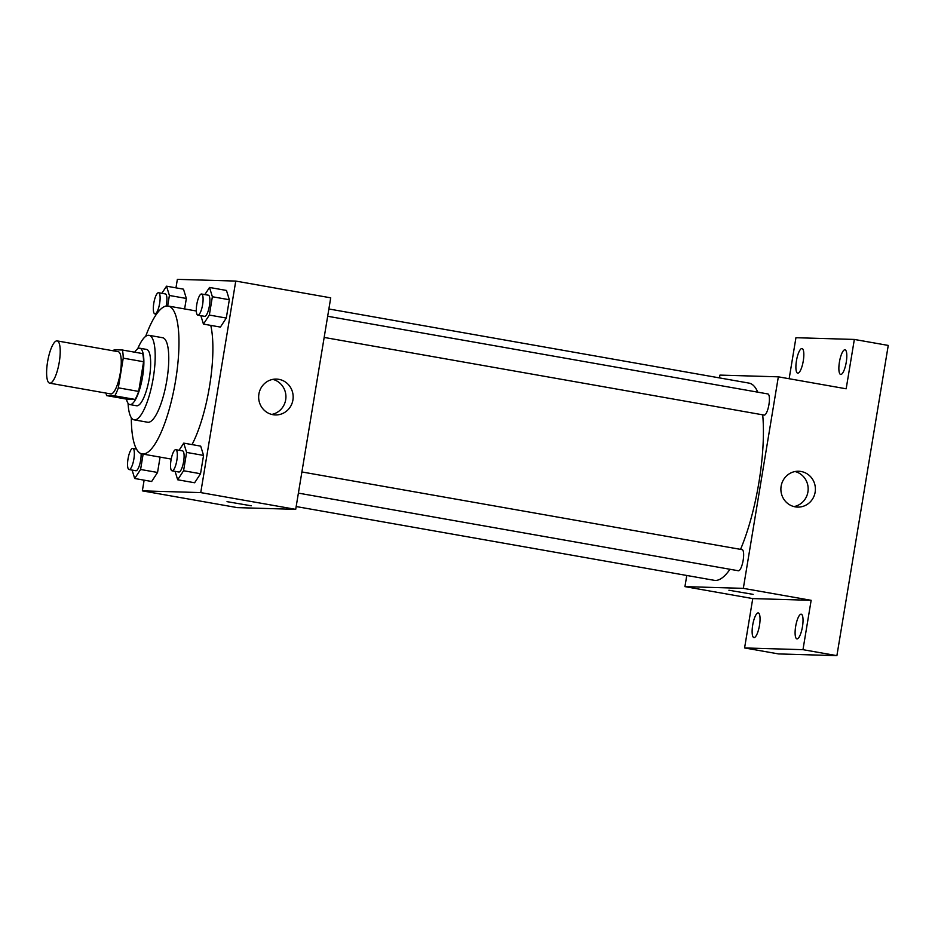 <?xml version="1.0" encoding="UTF-8"?>
<svg xmlns="http://www.w3.org/2000/svg" width="935" height="935" viewBox="0 0 935 935"><rect width="100%" height="100%" fill="white"/><g stroke="black" fill="none" stroke-linecap="round" stroke-linejoin="round"><path stroke-width="1.4" d="M49.917 383.186A21.458 5.785 100 0 1 49.684 383.163A21.458 5.785 100 0 1 47.72 361.027A21.458 5.785 100 0 1 57.14 340.901A21.458 5.785 100 0 1 59.185 362.616A21.458 5.785 100 0 1 49.917 383.186M57.14 340.901L118.184 351.677A21.458 5.785 100 0 1 120.229 373.392A21.458 5.785 100 0 1 110.949 393.951A21.458 5.785 100 0 1 110.727 393.927L49.684 383.163M122.345 350.006L142.693 353.605A27.688 7.468 100 0 1 143.581 361.74L138.672 391.426L118.324 387.826L123.233 358.152A27.688 7.468 100 0 0 122.345 350.006L114.152 349.76A27.688 7.468 100 0 0 113.532 350.847M138.672 391.426A27.688 7.468 100 0 1 135.107 399.432L126.915 399.187L106.567 395.599A27.688 7.468 100 0 1 106.076 393.109M106.567 395.599L114.76 395.844A27.688 7.468 100 0 0 118.324 387.826M135.107 399.432L114.76 395.844M126.459 399.105A28.611 7.714 -80 0 0 129.825 404.563A28.611 7.714 -80 0 0 142.4 377.728A28.611 7.714 -80 0 0 139.771 348.217A28.611 7.714 -80 0 0 134.733 352.191M139.771 348.217L146.561 349.421A28.611 7.714 100 0 1 149.273 378.371A28.611 7.714 100 0 1 136.919 405.79A28.611 7.714 100 0 1 136.615 405.767L129.825 404.563M143.581 361.74L123.233 358.152M128.072 403.301A42.916 11.571 -80 0 0 134.126 419.85A42.916 11.571 -80 0 0 152.978 379.598A42.916 11.571 -80 0 0 149.039 335.326A42.916 11.571 -80 0 0 137.69 348.802M134.126 419.85L147.695 422.246A42.916 11.571 -80 0 0 166.547 381.994A42.916 11.571 -80 0 0 162.608 337.722L149.039 335.326M131.321 417.723A75.092 20.243 -80 0 0 142.097 453.931A75.092 20.243 -80 0 0 175.09 383.502A75.092 20.243 -80 0 0 168.195 306.037A75.092 20.243 -80 0 0 145.673 336.366M210.761 325.38A75.092 20.243 100 0 1 192.026 444.604M167.657 305.967L169.399 295.472L186.357 298.464L184.616 308.924L186.357 298.464L183.494 289.172L166.535 286.18L161.872 293.321M200.85 315.668L203.444 324.094L220.403 327.086L226.293 318.052L229.332 299.738L226.469 290.446L209.51 287.454L204.847 294.595M144.13 480.158L142.354 490.863L200.744 492.593L235.76 281.073L177.369 279.343L175.967 287.84M132.104 470.083L134.698 478.498L151.657 481.49L157.548 472.467L160.084 457.11L157.548 472.467L140.589 469.475L143.137 454.118M175.079 471.357L177.673 479.772L194.632 482.764L200.522 473.741L203.561 455.415L200.698 446.124L183.739 443.132L179.076 450.273M235.76 281.073L330.721 297.833L295.705 509.353L237.303 507.623L142.354 490.863M295.705 509.353L200.744 492.593M272.973 414.696A17.94 17.262 -88.3 0 1 258.738 395.248A17.94 17.262 -88.3 0 1 276.433 379.084A17.94 17.262 -88.3 0 1 293.158 397.515A17.94 17.262 -88.3 0 1 275.369 414.941A17.94 17.262 -88.3 0 1 272.973 414.696M251.246 505.8L227.03 501.651L251.246 505.8M272.81 379.376A17.94 17.262 -88.3 0 1 285.923 397.305A17.94 17.262 -88.3 0 1 271.769 414.427M729.99 569.286A100.127 26.998 100 0 1 715.298 580.436A100.127 26.998 100 0 1 714.235 580.319L296.161 506.548M328.875 308.971L749.04 383.116A100.127 26.998 100 0 1 757.782 392.174M762.703 414.824A100.127 26.998 100 0 1 740.543 549.359M298.394 493.119L738.381 570.759A10.729 2.887 -80 0 0 743.091 560.708A10.729 2.887 -80 0 0 742.11 549.64A10.729 2.887 -80 0 0 741.993 549.628M327.671 316.264L767.88 393.951A10.729 2.887 100 0 1 768.897 404.808A10.729 2.887 100 0 1 764.269 415.093A10.729 2.887 100 0 1 764.152 415.082L324.164 337.43M686.781 575.481L684.934 586.619L743.325 588.349L778.341 376.828L719.95 375.099L719.482 377.904M684.934 586.619L752.757 598.587L744.587 647.943L778.493 653.927L836.895 655.657L888.25 345.424L854.345 339.44L795.942 337.71L789.152 378.733M836.895 655.657L802.978 649.673L811.148 600.317L743.325 588.349M778.341 376.828L846.163 388.796L854.345 339.44M795.206 506.852A17.94 17.262 -88.3 0 1 780.97 487.416A17.94 17.262 -88.3 0 1 798.665 471.24A17.94 17.262 -88.3 0 1 815.39 489.683A17.94 17.262 -88.3 0 1 797.602 507.097A17.94 17.262 -88.3 0 1 795.206 506.852M752.757 598.587L811.148 600.317M753.131 594.368L728.914 590.23L753.131 594.368M795.042 471.532A17.94 17.262 -88.3 0 1 808.156 489.472A17.94 17.262 -88.3 0 1 794.002 506.595M803.27 360.957A12.517 3.378 100 0 1 797.684 373.182A12.517 3.378 100 0 1 796.538 360.267A12.517 3.378 100 0 1 802.031 348.521A12.517 3.378 100 0 1 803.27 360.957M846.245 362.231A12.517 3.378 100 0 1 840.658 374.456A12.517 3.378 100 0 1 839.513 361.541A12.517 3.378 100 0 1 845.018 349.795A12.517 3.378 100 0 1 846.245 362.231M759.489 625.363A12.517 3.378 100 0 1 753.914 637.577A12.517 3.378 100 0 1 752.769 624.673A12.517 3.378 100 0 1 758.262 612.928A12.517 3.378 100 0 1 759.489 625.363M802.475 626.637A12.517 3.378 100 0 1 796.889 638.862A12.517 3.378 100 0 1 795.743 625.947A12.517 3.378 100 0 1 801.237 614.202A12.517 3.378 100 0 1 802.475 626.637M744.587 647.943L802.978 649.673M177.673 479.772L183.576 470.749L186.603 452.423L183.739 443.132M175.792 449.688L182.57 450.892A10.729 2.887 100 0 1 183.587 461.75A10.729 2.887 100 0 1 178.959 472.035A10.729 2.887 100 0 1 178.842 472.023L172.063 470.819A10.729 2.887 100 0 1 171.082 459.751A10.729 2.887 100 0 1 175.792 449.688A10.729 2.887 100 0 1 176.808 460.558A10.729 2.887 100 0 1 172.169 470.831A10.729 2.887 100 0 1 172.063 470.819M194.632 482.764L200.522 473.741L183.576 470.749M200.522 473.741L203.561 455.415L186.603 452.423M203.561 455.415L200.698 446.124M203.444 324.094L209.346 315.06L212.374 296.746L209.51 287.454M201.563 294.011L208.341 295.203A10.729 2.887 100 0 1 209.37 306.072A10.729 2.887 100 0 1 204.73 316.346A10.729 2.887 100 0 1 204.613 316.334L197.834 315.142A10.729 2.887 100 0 1 196.853 304.074A10.729 2.887 100 0 1 201.563 294.011A10.729 2.887 100 0 1 202.579 304.868A10.729 2.887 100 0 1 197.951 315.153A10.729 2.887 100 0 1 197.834 315.142M220.403 327.086L226.293 318.052L209.346 315.06M226.293 318.052L229.332 299.738L212.374 296.746M229.332 299.738L226.469 290.446M134.698 478.498L140.589 469.475M141.103 453.662A10.729 2.887 100 0 1 139.595 464.847A10.729 2.887 100 0 1 135.972 470.761A10.729 2.887 100 0 1 135.867 470.749L129.077 469.545A10.729 2.887 100 0 1 128.095 458.477A10.729 2.887 100 0 1 132.817 448.414A10.729 2.887 100 0 1 133.834 459.284A10.729 2.887 100 0 1 129.194 469.557A10.729 2.887 100 0 1 129.077 469.545M151.657 481.49L157.548 472.467M169.399 295.472L166.535 286.18M158.588 292.737A10.729 2.887 100 0 1 159.605 303.594A10.729 2.887 100 0 1 154.965 313.88A10.729 2.887 100 0 1 154.859 313.868A10.729 2.887 100 0 1 153.866 302.8A10.729 2.887 100 0 1 158.588 292.737L165.366 293.929A10.729 2.887 100 0 1 166.149 306.049M186.357 298.464L183.494 289.172M196.315 310.993L168.195 306.037M171.198 459.073L142.097 453.931M301.888 471.953L742.11 549.64M136.487 449.069L132.817 448.414M156.496 314.16L154.859 313.868"/></g></svg>
